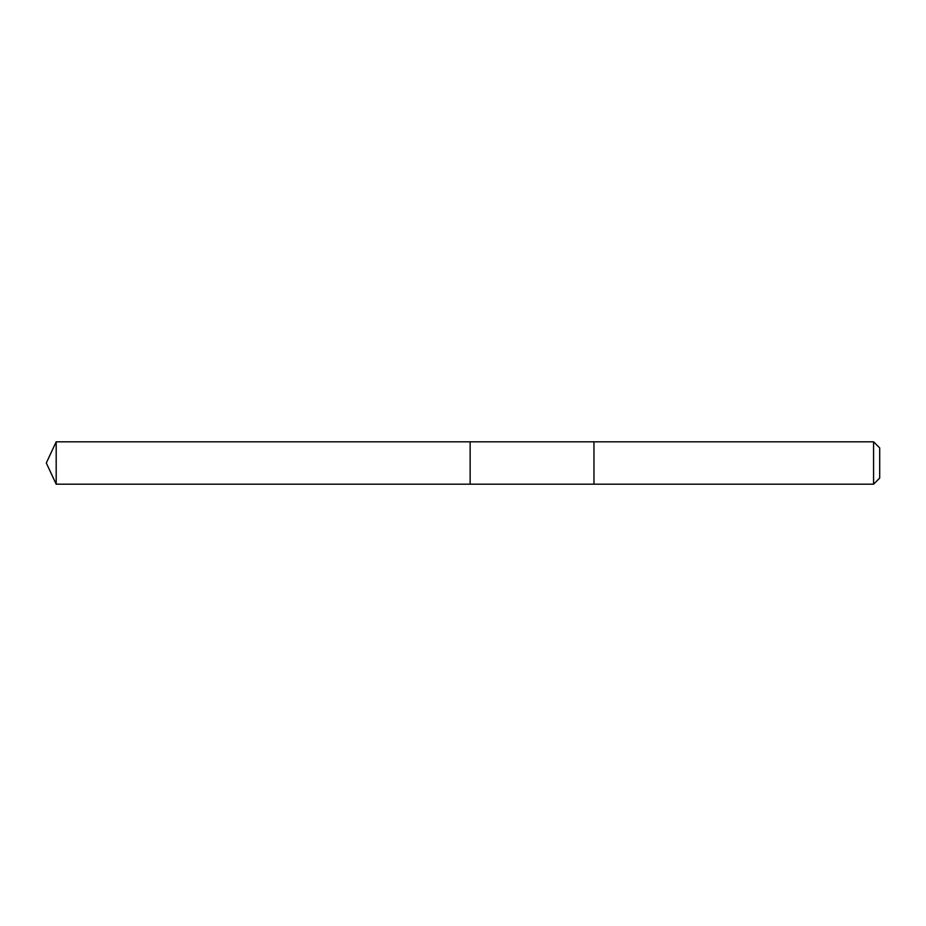 <?xml version="1.0" encoding="UTF-8"?>
<svg xmlns="http://www.w3.org/2000/svg" width="926" height="926" viewBox="0 0 926 926"><rect width="100%" height="100%" fill="white"/><g stroke="black" fill="none" stroke-linecap="round" stroke-linejoin="round"><path stroke-width="1.39" d="M470.142 484.194L470.142 441.806L56.185 441.806L56.185 484.194L470.142 484.194L470.142 441.806L593.96 441.818L593.96 484.182L56.185 484.194L46.3 463L56.185 484.194M593.96 467.688L593.96 484.194L873.577 484.194L873.577 441.806L593.96 441.806L593.96 467.688M873.577 441.806L879.7 447.929L879.7 478.071L873.577 484.194M46.3 463L56.185 441.806"/></g></svg>
